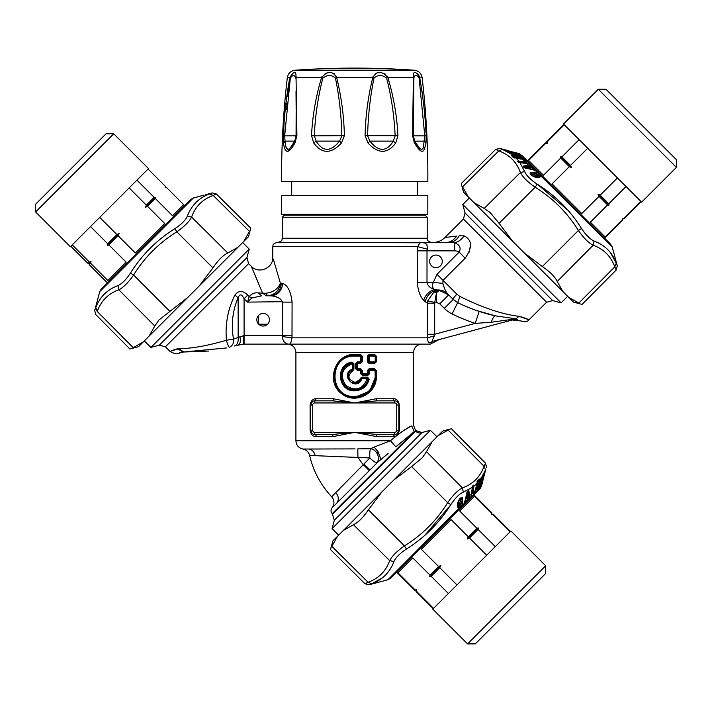 <?xml version="1.0" encoding="UTF-8"?>
<svg xmlns="http://www.w3.org/2000/svg" width="712" height="712" viewBox="0 0 712 712"><rect width="100%" height="100%" fill="white"/><g stroke="black" fill="none" stroke-linecap="round" stroke-linejoin="round"><path stroke-width="1.07" d="M35.6 204.219L106.008 133.811L113.733 133.811L35.6 211.945L35.6 204.219M35.6 211.945L70.355 246.708L78.106 238.965L148.488 168.575L113.733 133.811M116.937 234.586L119.144 233.572L107.334 245.382L107.734 243.789L116.937 234.586L99.707 217.356M107.734 243.789L90.504 226.558M119.144 233.572L118.13 235.77L108.927 244.972L126.157 262.203L107.85 280.519L90.62 263.289L89.222 264.677L107.343 282.798L101.407 288.743L99.769 291.564L94.696 310.512L95.773 314.553L129.904 348.987L138.537 346.673L143.272 341.938L133.171 347.652C128.836 349.423 128.836 349.423 133.171 347.652L97.224 311.438L95.764 307.771C99.653 297.109 107.049 289.713 117.961 285.583L118.842 289.811L154.789 326.025L158.945 320L187.701 297.509L199.289 285.921L212.924 267.899C218.13 260.129 223.096 255.163 227.813 253L237.933 247.278L248.461 236.758L250.766 228.125L216.341 193.984L212.292 192.916L205.216 194.812M107.334 245.382L108.927 244.972M129.13 187.941L146.361 205.172L145.346 207.37L147.544 206.355L164.775 223.586L135.36 253L118.13 235.77M146.361 205.172L154.166 197.358L136.935 180.127M145.346 207.37L155.367 197.349L154.166 197.358M155.367 197.349L155.358 198.541L147.544 206.355M166.457 187.443L165.264 187.452L166.457 187.443L183.687 204.673L172.589 215.772L155.358 198.541M165.273 186.25L165.264 187.452L165.273 186.25L148.043 169.02M70.808 246.254L88.039 263.485L89.24 263.476L89.222 264.677M88.039 263.485L89.427 262.096L72.197 244.866M88.386 263.493L89.222 263.493L91.02 261.696L89.427 262.096M91.02 261.696L90.62 263.289M95.764 307.771L94.696 310.512M193.673 197.9L204.041 195.124L192.374 198.337L193.352 197.989L99.787 291.555M117.961 285.583C121.975 283.794 126.14 279.629 130.465 273.07L133.598 275.055C128.267 282.62 123.354 287.532 118.842 289.811C108.26 293.62 101.059 300.829 97.224 311.438M174.858 228.685C181.409 224.36 185.574 220.186 187.363 216.172L191.599 217.062C189.321 221.565 184.399 226.487 176.843 231.818L174.858 228.685C156.667 240.095 141.875 254.887 130.465 273.07M143.272 341.938L149.066 336.144L154.789 326.025M149.066 336.144L187.701 297.509M199.289 285.921L237.933 247.278M216.234 194.038L213.217 195.444L209.559 193.975C198.888 197.865 191.492 205.27 187.363 216.172M212.203 192.952L209.559 193.975M227.813 253L191.599 217.062C195.4 206.48 202.609 199.271 213.217 195.444L249.431 231.382C251.203 227.057 251.203 227.057 249.431 231.382L243.727 241.484M213.217 195.444L214.579 194.812M541.378 577.806L475.278 643.897L467.553 643.897L545.686 565.773L545.686 573.489L541.378 577.806M545.686 565.773L510.931 531.01L506.143 535.789L432.798 609.143L467.553 643.897M492.927 514.545L492.063 514.224L491.529 514.758L492.927 514.545L510.157 531.775M491.529 514.758L491.743 513.361L492.063 514.224M495.312 546.629L478.072 529.399L478.295 527.993L476.889 528.215L459.658 510.985L474.512 496.131L491.743 513.361M478.295 527.993L467.268 539.02L469.484 537.996L486.714 555.226M478.072 529.399L469.484 537.996M438.592 566.512L429.995 575.1L429.781 576.506L440.799 565.488L438.592 566.512L421.362 549.281L451.07 519.573L468.3 536.803L467.268 539.02M440.799 565.488L439.776 567.704L457.006 584.935M429.781 576.506L431.187 576.293L448.418 593.523M439.776 567.704L431.187 576.293M433.563 608.377L416.333 591.147L416.547 589.741L415.14 589.954L397.91 572.724L412.764 557.87L429.995 575.1M416.333 591.147L416.013 591.467L433.243 608.698M416.547 589.741L416.013 591.467M416.013 590.275L415.14 589.954M476.889 528.215L468.3 536.803M466.841 496.576L466.235 497.501L465.959 496.753L466.752 496.994A0.837 0.837 0 0 0 467.383 496.059L466.841 496.576L466.672 495.427C466.814 493.799 466.992 493.621 467.206 494.893C466.992 493.621 466.814 493.799 466.672 495.427L466.387 496.673L467.375 496.042L467.312 494.439L466.493 494.6M467.312 494.439L467.303 495.748M466.235 497.501L466.947 496.789M467.41 495.303L467.348 495.837M466.396 501.471L465.71 499.219L464.678 501.284L464.714 503.197L465.835 502.12L465.096 500.892L465.47 500.509L466.396 501.471L465.853 502.423L466.235 500.856L465.212 499.922L465.675 498.916L467.321 497.261L467.775 499.317A0.632 0.498 173.7 0 1 467.784 499.352L467.784 499.352A0.632 0.498 173.7 0 1 467.704 499.655L467.775 499.317A0.632 0.632 0 0 0 467.784 499.326L467.366 497.563L465.675 498.916M469.591 497.136L469.582 498.08L469.048 497.412L468.38 491.031L468.905 490.764L469.591 497.136L469.048 497.412L468.113 491.04L467.41 491.396L468.131 497.822L468.799 497.154A0.837 0.667 -6.1 0 0 468.087 497.519L467.748 498.24A0.837 0.579 43.2 0 1 467.695 497.937L467.321 497.261M469.288 498.213L469.083 498.827L468.131 497.822L468.042 500.233L467.704 499.655L466.529 500.572L467.668 499.423M468.905 490.764L468.122 490.862L466.938 492.713L464.536 503.081M465.853 502.423L464.731 503.491L464.642 501.827M464.714 503.197L467.028 491.947L468.656 490.461M468.024 499.931L469.101 499.121L468.042 500.233M467.828 499.762L467.544 497.875M467.731 499.931L466.146 501.257M464.731 503.491L464.536 502.966M475.038 490.942L476.711 489.278L477.245 491.013L475.18 493.069L475.144 492.517L477.102 483.404L473.889 486.243L473.257 485.264L472.368 487.364L463.325 492.134C459.311 493.923 455.146 498.089 450.821 504.648C439.411 522.831 424.619 537.622 406.427 549.032L406.917 548.721M393.923 561.546C395.712 557.523 399.877 553.357 406.427 549.032L404.443 545.899L368.362 509.819C363.156 517.588 358.189 522.555 353.472 524.717L343.353 530.44L337.559 536.234L331.854 546.335C330.083 550.661 330.083 550.661 331.854 546.335L368.068 582.274L371.726 583.733C382.397 579.844 389.793 572.448 393.923 561.546L389.687 560.656C391.965 556.152 396.887 551.23 404.443 545.899C422.243 534.872 436.661 520.463 447.688 502.663L450.821 504.648M369.083 584.766L371.726 583.733M464.438 503.224L458.768 508.893L457.549 506.953L457.611 504.363L457.665 506.57L458.831 508.573L461.759 505.645L462.488 502.85L461.785 502.387L462.07 501.889L462.862 502.734L461.759 505.645M462.862 502.734L462.684 501.542L459.899 505.066L459.747 502.619L460.726 501.488C461.59 502.583 462.266 501.559 462.756 498.409L462.364 497.733C460.887 497.154 459.418 498.631 457.941 502.156L457.7 503.01M472.368 487.373L470.837 496.932M484.418 465.506L485.513 463.165L451.381 428.731L442.748 431.045L393.585 480.208L411.607 466.582L447.688 502.663C453.019 495.098 457.932 490.176 462.444 487.907L463.325 492.134M411.607 466.582L422.341 457.718L426.497 451.684L462.444 487.907C473.026 484.098 480.226 476.889 484.062 466.28L485.522 469.947L481.766 477.138M477.102 483.404L477.476 480.733L479.283 479.051L479.043 482.763L478.437 481.241L477.271 482.433L478.589 480.182L476.924 481.846M478.366 487.64L478.793 489.491L481.054 478.606L479.808 480.315L479.639 479.078L478.998 479.692M481.054 478.606L482.238 476.631M472.154 492.802L472.359 492.793A0.632 0.587 -103.8 0 0 472.866 492.366L473.889 486.243L472.991 486.145L471.923 492.544L472.483 492.499L473.507 486.367M473.925 485.922L472.474 486.314M471.923 492.544L471.406 492.713L471.994 493.122L474.281 491.013L473.587 491.832L473.649 494.279L472.973 493.007L470.792 495.187M472.483 492.499L473.017 492.268L472.581 492.633M473.062 492.01L470.774 494.858M470.846 496.211L470.952 496.985L473.649 494.609L473.872 493.567M469.101 499.121L470.952 496.985M472.973 493.007L473.48 492.508L472.973 493.007M473.756 491.44L474.486 491.654L474.245 493.078L474.094 491.787L473.551 491.832M474.486 491.654L474.281 491.013M474.245 493.078L475.144 492.517M470.943 497.305L473.649 494.609M473.587 485.175L472.919 485.842M472.964 485.575L472.608 486.145L472.964 485.575M480.653 484.605L481.223 481.534L480.573 482.282L480.653 484.338L480.164 482.692L479.568 483.297L480.075 484.943L480.653 484.605L479.772 485.255L479.488 484.329M480.288 481.606L479.577 482.941M480.52 480.146L480.547 481.41L481.089 480.698L480.6 479.105L481.365 478.313L480.609 478.758M480.956 481.027L479.924 481.988M481.054 480.974L481.454 480.324M481.365 478.313L481.775 477.903L482.033 478.74L481.855 479.95L481.365 478.313M481.962 477.156L481.374 477.957L481.962 477.156M480.484 487.142L481.303 482.513M481.686 481.17L481.802 483.226A0.632 0.623 46.2 0 1 481.793 483.501L481.668 482.647M482.202 479.114L482.789 478.375M482.371 479.585L482.433 478.242M482.567 479.416L482.905 478.882M482.611 479.416L483.092 478.687M475.714 488.405L476.675 488.272L476.346 487.471L476.488 488.619L475.785 489.206L476.755 488.281M477.378 487.738L477.841 487.07L477.013 487.925L476.408 486.456L475.883 487.587M458.163 504.986L458.759 504.746L458.706 502.538C458.928 500.047 459.578 499.21 460.646 500.047L462.213 498.694C462.159 501.408 461.705 502.209 460.833 501.114L459.302 502.806L458.11 502.779L458.163 504.986L459.649 505.467M460.726 501.488L460.646 500.047L461.928 498.605L461.296 497.893C460.833 497.394 459.747 498.792 458.047 502.085L457.674 506.722M457.647 503.224L457.709 505.431C458.724 507.46 459.916 506.499 461.296 502.53L461.785 502.387C460.005 506.757 458.599 507.932 457.549 505.929L457.709 505.431M460.317 498.418L461.207 498.987M458.11 502.779C458.742 499.877 459.632 498.809 460.789 499.557M477.325 488.094L476.702 488.93L477.325 488.094M475.18 492.482L477.262 490.666L477.173 488.815L476.711 489.278A0.837 0.748 42.1 0 1 476.702 488.93L475.714 489.963M478.793 489.491L479.292 488.37L478.402 489.037M462.684 501.542L459.471 505.476L459.747 502.619M459.81 504.826L458.759 504.746L459.293 505.413L459.899 505.066M462.756 498.409L461.759 498.08L462.364 497.733M477.423 487.693L477.841 487.07M476.577 484.391L477.352 484.605A0.632 0.632 0 0 0 477.743 484.427L477.743 484.427A0.632 0.561 45.4 0 0 477.877 483.911L477.271 482.433L477.031 484.276L479.043 482.763L477.921 484.374L478.081 487.186L477.556 487.631L478.081 487.186M477.013 487.925L476.488 488.619A0.632 0.632 0 0 0 476.88 488.441L477.725 487.569A0.632 0.605 -120.6 0 0 477.725 487.587L477.725 487.587A0.632 0.605 -120.6 0 0 477.992 487.222L478.419 484.338L477.458 484.489L476.408 486.109M476.408 486.456L477.307 485.548L477.966 487.026L477.485 487.658M477.307 485.548L477.77 485.086L477.298 485.201A0.837 0.748 43.2 0 0 477.307 485.548M477.352 484.552L476.639 485.183L477.538 484.249L476.746 483.573M477.245 491.013L478.117 487.177M478.437 485.78L478.767 484.249L478.17 483.902L478.704 483.457M478.117 483.911L478.642 483.208A0.632 0.561 43 0 1 478.642 483.466A0.632 0.605 -110.9 0 1 478.286 483.866M478.437 481.241L478.9 480.778L478.428 480.903A0.837 0.748 42.4 0 0 478.437 481.241M480.502 487.782L481.205 486.759M479.051 488.379L478.776 487.231M479.06 488.147L480.075 484.943A0.632 0.605 45.6 0 1 480.075 485.21L479.06 488.147M480.404 481.454A0.837 0.828 -45.5 0 0 480.351 481.588L481.081 480.992L481.526 481.49L481.623 480.547L481.081 480.992L481.597 480.253A0.632 0.605 42 0 1 481.588 480.52L481.588 480.52A0.632 0.623 -82.6 0 1 481.232 480.929M481.855 480.217L482.727 477.111L482.825 476.168L482.282 476.613M480.733 486.688L480.529 485.477M482.042 480.814L482.068 483.181L481.009 486.456M482.068 483.181L482.238 480.057M482.505 481.721L482.62 479.461L483.27 478.793L482.887 476.791M482.807 479.363A0.632 0.623 -13.3 0 0 483.154 478.962L483.154 478.962A0.632 0.623 39 0 0 483.163 478.687L483.448 475.669M483.243 476.435L483.706 477.325L483.27 478.793M483.706 477.325L484.356 474.637L483.813 475.055M337.559 536.234L332.824 540.96L330.51 549.593L364.945 583.733L368.994 584.801L387.933 579.728L458.831 508.573M480.271 487.987L483.208 475.696L484.338 474.601M365.051 583.68L368.068 582.274C378.677 578.447 385.886 571.238 389.687 560.656L353.472 524.717M477.414 484.569L476.791 485.121L477.414 484.569A0.632 0.561 45.4 0 0 477.743 484.427L478.313 483.849M477.974 484.009L478.437 483.341M479.051 483.021L479.505 480.039L478.589 480.182A0.837 0.748 -137.6 0 1 478.589 480.164M479.87 479.879L479.185 479.674L479.639 479.078M477.832 489.491L478.161 487.978M478.767 484.249L478.713 483.457M479.568 481.463L479.461 480.413M478.357 489.571L480.894 478.678L482.62 476.435M371.984 583.635L382.015 578.091M399.922 553.963L396.78 557.14M424.913 535.202L450.465 505.2M458.608 495.267L455.449 498.462M481.508 486.154L484.16 475.411M481.597 485.824L484.142 474.735M485.522 469.947L484.472 474.548M481.134 483.083L481.526 481.49M482.336 478.695L482.727 477.111M480.306 487.64L479.363 488.103M482.932 480.093L483.154 479.016L482.62 479.452M484.133 475.705L484.356 474.637M481.454 486.207L481.178 486.794M477.476 480.733L477.254 481.392M481.588 477.191L481.089 477.734M393.585 480.208L381.997 491.796L368.362 509.819M381.997 491.796L343.353 530.44M432.22 441.565L426.497 451.684M438.013 435.78L448.115 430.066C452.44 428.295 452.44 428.295 448.115 430.066L484.062 466.28M610.3 93.566L676.4 159.666L676.4 167.382L598.267 89.258L605.992 89.258L610.3 93.566M598.267 89.258L563.512 124.013L641.646 202.146L676.4 167.382M547.047 142.008L546.727 142.881L547.261 143.415L547.047 142.008L564.278 124.778M547.261 143.415L545.855 143.201L546.727 142.881M579.132 139.632L561.902 156.863L560.495 156.649L560.709 158.046L543.478 175.285L528.624 160.431L545.855 143.201M560.495 156.649L571.522 167.667L570.49 165.451L587.72 148.221M561.902 156.863L570.49 165.451M599.014 196.352L607.603 204.94L609.009 205.163L597.982 194.136L599.014 196.352L581.784 213.582L552.076 183.874L569.306 166.644L571.522 167.667M597.982 194.136L600.198 195.159L617.429 177.929M609.009 205.163L608.796 203.757L626.026 186.526M600.198 195.159L608.796 203.757M640.88 201.38L623.65 218.611L622.244 218.388L622.457 219.794L605.227 237.025L590.373 222.171L607.603 204.94M623.65 218.611L623.961 218.931L641.201 201.701M622.244 218.388L623.961 218.931M622.778 218.931L622.457 219.794M560.709 158.046L569.306 166.644M528.535 167.56L529.069 168.094L527.93 168.263C526.293 168.13 526.115 167.952 527.396 167.729C526.115 167.952 526.293 168.13 527.93 168.263L529.176 168.557L528.535 167.56L526.942 167.623L527.102 168.441M529.497 168.192L529.995 168.708L529.247 168.984L529.069 168.094M526.942 167.623L528.251 167.631M529.995 168.708L529.283 167.996M527.797 167.534L528.34 167.587M533.083 169.883L535.691 170.23L534.614 169.109L533.395 169.848L533.012 169.465L533.973 168.548L534.926 169.091L533.359 168.7L532.425 169.732L531.41 169.269L529.764 167.623L531.819 167.16A0.632 0.498 83.7 0 1 531.855 167.151L531.855 167.151A0.632 0.498 83.7 0 1 532.158 167.24L530.066 167.578L531.41 169.269M529.63 165.344L530.582 165.353L529.915 165.887L523.534 166.564L523.258 166.03L529.63 165.344L529.915 165.887L523.534 166.822L523.89 167.525L530.324 166.804L529.657 166.136A0.837 0.667 -96.1 0 0 530.022 166.857L530.743 167.195A0.837 0.579 -46.8 0 1 530.44 167.24L529.764 167.623M533.083 169.874L531.722 169.225L533.066 168.415L531.926 167.267M533.973 168.548L533.359 168.7L531.819 167.16A0.632 0.632 0 0 1 531.855 167.151L532.318 167.106M533.76 168.797L532.736 166.902L530.324 166.804L531.321 165.86L530.716 165.647M534.926 169.091L535.994 170.204L534.32 170.302M535.691 170.23L525.047 168.077L523.356 166.822M532.425 166.919L531.624 165.843L532.736 166.902M535.994 170.204L535.468 170.399M523.445 159.897L521.771 158.233L523.507 157.699L525.572 159.764L525.02 159.791L515.897 157.841L518.745 161.046L517.758 161.677L519.867 162.576L524.637 171.61C526.417 175.624 530.591 179.798 537.142 184.123C555.324 195.524 570.125 210.325 581.535 228.507L581.223 228.027M594.004 241.003L594.022 241.012C590.026 239.232 585.86 235.058 581.535 228.507L578.402 230.492L542.322 266.573C550.091 271.788 555.048 276.745 557.211 281.471L562.934 291.591L568.728 297.376L578.829 303.089C583.164 304.861 583.164 304.861 578.829 303.089L614.776 266.875L616.236 263.209C612.347 252.546 604.951 245.15 594.039 241.021L593.158 245.248C588.646 242.97 583.724 238.057 578.402 230.492C567.375 212.692 552.957 198.283 535.157 187.256L537.142 184.123M617.268 265.852L616.236 263.209M535.727 170.497L541.387 176.167L539.447 177.386L536.866 177.324L539.064 177.27L541.076 176.113L538.139 173.176L535.344 172.455L534.89 173.15L534.383 172.865L535.237 172.082L538.139 173.176M535.237 172.082L534.036 172.26L537.569 175.036L535.112 175.188L533.991 174.209C535.086 173.345 534.062 172.669 530.912 172.188L530.235 172.571C529.648 174.048 531.125 175.526 534.659 176.994L535.504 177.235M519.867 162.576L529.434 164.107M497.999 150.517L495.659 149.422L461.234 183.562L463.539 192.195L512.711 241.359L499.076 223.337L535.157 187.256C527.601 181.925 522.679 177.003 520.401 172.5L524.637 171.61M499.076 223.337L490.221 212.594L484.187 208.438L520.401 172.5C516.601 161.918 509.392 154.709 498.783 150.882L502.441 149.413L509.641 153.178M515.897 157.841L513.236 157.468L511.554 155.652L515.266 155.892L513.744 156.506L514.936 157.663L512.684 156.355L514.349 158.02M520.134 156.569L521.994 156.15L511.109 153.881L512.818 155.127L511.581 155.305L512.195 155.946M511.109 153.881L509.124 152.697M525.305 162.79L525.287 162.576A0.632 0.587 166.2 0 0 524.869 162.069L518.745 161.046L518.648 161.953L525.047 163.021L524.993 162.461L518.87 161.437M518.425 161.01L518.817 162.461M525.047 163.021L525.207 163.529L525.625 162.95L523.516 160.654L524.335 161.348L526.782 161.286L525.509 161.962L527.69 164.143M524.993 162.461L524.771 161.927L525.136 162.363M524.513 161.873L527.361 164.16M528.713 164.089L529.479 163.991L527.102 161.295L526.07 161.072M531.624 165.843L529.479 163.991M525.509 161.962L525.002 161.464L525.509 161.962M523.943 161.179L524.148 160.449L525.572 160.69L524.281 160.85L524.335 161.384M524.148 160.449L523.516 160.654M525.572 160.69L525.02 159.791M529.808 163.991L527.102 161.295M517.677 161.357L518.336 162.025M518.078 161.98L518.639 162.327L518.078 161.98M517.099 154.29L514.037 153.712L514.776 154.362L516.832 154.281L515.185 154.78L515.791 155.367L517.446 154.86L517.099 154.29L517.758 155.172L516.832 155.447M514.108 154.646L515.435 155.358M512.649 154.424L513.904 154.388L513.201 153.854L511.608 154.335L510.807 153.57L511.252 154.335M513.521 153.988L514.5 155.1M513.948 154.531A0.837 0.828 -135.5 0 0 514.091 154.584L512.818 153.481M510.807 153.57L510.397 153.16L511.234 152.911L512.453 153.08L510.807 153.57M509.659 152.973L510.459 153.57L509.659 152.973M519.635 154.46L515.016 153.632M513.663 153.258L515.728 153.142A0.632 0.623 -43.8 0 1 515.995 153.151L515.15 153.276M511.608 152.742L510.878 152.154M512.088 152.573L510.735 152.51M511.91 152.377L511.376 152.03M513.316 152.902L514.215 152.439L511.189 151.852M520.908 159.23L520.766 158.269L519.974 158.589L521.122 158.447L521.7 159.159L520.784 158.189M520.232 157.557L519.573 157.094L520.428 157.922L518.95 158.527L520.089 159.052M537.489 176.772L537.24 176.184L535.032 176.238C532.54 176.006 531.713 175.366 532.549 174.298L531.197 172.731C533.902 172.776 534.712 173.239 533.617 174.102L535.299 175.642L535.282 176.834L537.489 176.772L537.969 175.285M533.991 174.209L532.549 174.298L531.107 173.016L530.387 173.639C529.897 174.102 531.294 175.188 534.578 176.896L539.224 177.261M535.718 177.288L537.925 177.235C539.963 176.211 539.002 175.019 535.032 173.648L534.89 173.15C539.251 174.93 540.435 176.345 538.432 177.386L537.925 177.235M530.912 174.627L531.481 173.737M535.282 176.834C532.38 176.193 531.303 175.303 532.06 174.155M520.597 157.61L521.433 158.233L520.597 157.61M524.975 159.764L523.169 157.672L522.083 157.459L521.309 157.77L521.771 158.233A0.837 0.748 -47.9 0 1 521.433 158.233L522.466 159.23M521.994 156.15L520.864 155.643L521.54 156.542M534.036 172.26L534.338 172.963M537.32 175.134L537.24 176.184L537.907 175.642L535.112 175.188M530.912 172.188L530.582 173.176L530.235 172.571M520.196 157.521L519.573 157.094M516.885 158.367L517.099 157.583A0.632 0.632 0 0 0 516.93 157.201L516.93 157.201A0.632 0.561 -44.6 0 0 516.405 157.058L514.936 157.663L516.779 157.904L515.524 155.892L516.868 157.014L519.689 156.854L520.125 157.379M520.428 157.922L521.122 158.447M518.95 158.527L518.042 157.637L519.529 156.969L520.161 157.459M521.282 158.82L521.122 158.438A0.632 0.632 0 0 0 520.944 158.064L520.08 157.21A0.632 0.632 0 0 1 520.098 157.245A0.632 0.605 149.4 0 0 519.724 156.943L516.841 156.524L516.992 157.486L517.704 157.637A0.837 0.748 -46.8 0 0 518.042 157.637L518.612 158.527M517.046 157.592L517.686 158.295L516.752 157.405L516.067 158.189M523.507 157.699L520.472 156.782L519.68 156.827L520.125 157.361M516.841 156.524L515.951 156.231L516.841 156.524M516.405 156.818L515.711 156.302A0.632 0.561 -47 0 1 515.969 156.293A0.632 0.605 159.1 0 1 516.369 156.649M513.744 156.506L513.281 156.044L513.397 156.506A0.837 0.748 -47.6 0 0 513.744 156.506M518.274 153.552L507.175 150.775M545.534 142.881L527.414 161.001L519.644 153.792M520.873 155.892L519.724 156.159M520.641 155.883L517.446 154.86A0.632 0.605 -44.4 0 1 517.713 154.869L520.641 155.883M515.586 153.801L512.756 153.347A0.632 0.605 -48 0 1 513.023 153.347L513.023 153.347A0.632 0.623 -172.6 0 1 513.432 153.703M512.72 153.089L509.605 152.217L508.662 152.11L509.116 152.653M520.285 154.433L518.95 153.925L517.971 154.415M512.587 152.012L518.95 153.925M511.51 151.781L512.551 152.697M509.285 152.048L511.189 151.781A0.632 0.623 -51 0 1 511.456 151.79L508.172 151.496M508.929 151.692L511.296 151.665M509.828 151.238L507.131 150.579L507.558 151.131M568.728 297.376L573.463 302.111L582.096 304.425L616.227 269.99L617.304 265.95L612.231 247.002L541.076 176.113M520.481 154.673L508.19 151.736L507.095 150.597M519.653 153.81L507.051 150.472M616.183 269.884L614.776 266.875C610.941 256.267 603.74 249.058 593.158 245.248L557.211 281.471M517.072 157.521L517.615 158.144L517.072 157.521A0.632 0.561 -44.6 0 0 516.93 157.201L516.342 156.631M516.503 156.969L515.844 156.498M515.524 155.892L512.533 155.43L512.684 156.355A0.837 0.748 132.4 0 1 512.658 156.346M512.382 155.065L512.177 155.75L511.581 155.305M521.985 157.103L520.472 156.782M518.283 156.498L516.752 156.168M513.966 155.376L512.907 155.483M616.138 262.95L610.593 252.92M586.457 235.022L589.634 238.155M567.704 210.022L537.693 184.47M527.77 176.336L530.965 179.486M518.576 153.578L507.914 150.775M518.327 153.338L507.211 150.775M502.441 149.413L499.708 148.354L506.704 150.232M513.993 153.409L513.041 153.311L513.486 153.863M511.189 152.608L509.605 152.217M519.698 154.477L520.606 155.581M514.215 152.439L515.684 152.866M508.208 150.81L507.131 150.579M513.236 157.468L513.895 157.69M509.694 153.356L510.237 153.845M512.711 241.359L524.299 252.947L542.322 266.573M524.299 252.947L562.934 291.591M474.067 202.715L484.187 208.438M468.274 196.921L462.569 186.82C460.798 182.495 460.798 182.495 462.569 186.82L498.783 150.882M446.148 242.454C450.393 242.338 453.873 240.211 456.579 236.081L444.938 237.532L463.414 219.056L465.052 212.968L462.8 204.522L561.118 302.867L567.669 296.317M459.258 235.743C456.686 240.086 453.322 242.32 449.165 242.454L454.71 242.739C458.368 241.911 461.501 239.624 464.091 235.886L459.258 235.743L464.091 235.886C472.243 239.917 472.617 247.349 465.194 258.171L459.151 252.128L436.981 274.298L443.024 280.341L442.882 283.394C444.181 288.102 445.73 291.555 447.519 293.753C445.73 291.564 444.181 288.111 442.882 283.394L433.323 282.37C432.033 285.334 432.362 287.71 434.311 289.499L439.268 290.416L448.658 294.893L453.206 299.44C452.992 298.702 454.22 296.948 456.882 294.198L459.961 296.486L456.882 294.198C454.22 296.948 452.992 298.702 453.206 299.44L447.519 293.753L453.206 299.44L448.658 294.893L439.749 303.802L444.297 308.349A29.406 29.406 0 0 0 452.102 313.939A178.543 178.543 0 0 0 475.233 323.382L434.685 334.24L434.391 335.886C432.344 339.944 431.784 341.751 432.7 341.297C441.218 339.019 441.218 339.019 432.7 341.297L513.717 319.59L432.7 341.297L429.977 342.792C436.705 341.813 436.705 341.813 429.977 342.792C428.562 343.095 427.716 341.44 427.449 337.826L434.391 335.886M521.745 316.911C532.282 320.863 531.401 320.676 519.11 316.359C502.343 314.366 482.629 307.744 459.961 296.486L457.665 302.636L453.206 299.44L444.297 308.349M469.288 252.03L470.552 244.634M355.715 389.936L348.248 388.307L342.552 382.388L341.279 374.281L344.893 366.903L352.093 362.933L352.298 363.752C341.796 368.362 339.624 375.544 345.783 385.308C355.448 391.707 362.586 389.553 367.17 378.837L368.166 379.007L367.348 378.001L368.166 379.007C366.28 385.886 361.785 389.544 354.683 389.971C338.814 390.79 336.375 365.131 352.093 362.933L352.476 362.942M348.248 388.307L355.938 389.927M352.111 362.924A0.837 0.837 0 0 1 352.2 362.915L353.099 363.752L352.298 363.752L352.298 369.19L353.099 369.19L352.538 369.982L352.298 369.19C338.707 374.637 356.409 392.597 361.812 378.837L367.17 378.837L367.348 378.001L361.91 378.001L361.118 378.562L361.812 378.837L361.91 378.001A0.837 0.837 0 0 0 361.126 378.544L361.91 378.001L367.348 378.001L367.517 377.155L369.19 379.167C367.152 386.474 362.319 390.354 354.674 390.808C337.595 391.68 334.978 364.446 351.888 362.105L353.926 363.752L352.262 362.915M351.737 382.308L354.781 383.038L361.118 378.562L360.406 378.277L362.007 377.155L361.91 378.001M292.97 215.149L284.355 215.149L282.255 217.249L427.2 217.249L425.1 215.149L292.97 215.149M258.794 284.008L251.283 266.315L248.586 263.618L165.398 346.797L159.31 345.169L150.882 347.429L249.209 249.093L242.667 242.543M367.348 378.001L368.166 379.007L367.17 382.059L364.233 386.171L354.683 389.971L354.674 390.808M353.099 363.752L352.796 370.774C347.136 375.589 347.759 379.398 354.674 382.202L354.656 383.038C347.438 383.332 345.587 371.984 352.538 369.982C345.587 371.984 347.438 383.341 354.656 383.038C357.762 382.931 359.916 381.436 361.118 378.562L361.118 378.562M454.71 250.855L454.71 242.739C459.801 244.946 461.278 248.079 459.151 252.128A8.402 8.402 0 0 0 454.71 250.855L427.004 250.855L427.36 249.173C427.609 244.296 425.634 242.053 421.424 242.454L421.442 242.454M338.618 535.166L332.077 528.624L430.404 430.288L436.954 436.839M353.099 369.19L353.926 369.19L352.796 370.774M352.093 362.933L351.888 362.105M368.166 379.007L369.19 379.167M354.674 382.202C357.433 382.104 359.337 380.795 360.406 378.277M476.586 310.53L495.507 315.861C483.101 313.227 470.49 308.821 457.665 302.627L459.151 303.348M494.155 315.558L495.507 315.861C494.217 315.79 492.784 317.926 491.227 322.26C492.784 317.926 494.217 315.79 495.507 315.861L515.986 318.807L519.11 316.359M479.167 311.402A165.94 165.94 0 0 1 457.665 302.636A165.94 165.94 0 0 0 479.167 311.402L475.233 323.382L491.227 322.26L515.986 318.807L517.526 319.261L513.646 319.608M451.257 242.489L449.833 242.463M448.658 294.893L447.519 293.753C444.813 291.119 441.422 289.855 437.364 289.962L439.268 290.416L436.42 292.792L436.42 302.404L439.749 303.802M436.42 292.801L434.765 302.404L427.636 300.945L433.884 292.071L436.42 292.792M431.508 256.907A6.301 6.301 0 0 0 431.508 265.816A6.301 6.301 0 0 0 440.425 265.816A6.301 6.301 0 0 0 440.425 256.907A6.301 6.301 0 0 0 431.508 256.907M427.36 249.173L417.677 246.655L272.803 246.655L272.803 257.406C273.381 268.193 258.5 274.36 251.283 266.315L262.568 293.13L266.199 295.809L270.044 295.809L267.676 295.809L265.585 293.273L258.251 292.917L261.66 295.809L251.923 297.999L247.456 302.111L244.083 298.737L247.714 295.115C242.854 290.318 238.591 290.318 234.924 295.097L238.146 297.812C239.677 293.638 241.662 293.949 244.083 298.737L244.083 335.726L243.184 344.127L243.638 335.726L239.944 336.829C240.798 341.217 240.238 343.896 238.262 344.857L239.241 344.207M332.7 514.1L415.63 431.169A6.301 6.266 45 0 0 421.7 432.816L334.337 520.187L332.237 513.628C330.688 511.857 330.608 509.961 331.988 507.959L377.511 462.408L370.044 469.876L363.966 464.055L367.81 460.077M369.848 457.941L331.676 496.789C320.649 484.97 313.298 471.184 309.622 455.44L369.848 457.941A8.402 1.593 87.8 0 1 370.56 448.711L357.807 448.88L370.56 448.711A8.402 6.524 60.8 0 1 376.577 452.69A8.402 6.524 60.8 0 1 376.942 462.773C375.402 462.667 373.043 461.064 369.848 457.941M354.674 396.486L354.665 397.323C367.472 396.166 374.512 389.17 375.794 376.319L375.794 370.436L368.433 370.436L369.279 369.599L374.948 369.599L375.794 370.436L374.948 369.599L375.233 376.319C373.978 388.654 367.125 395.374 354.674 396.486C328.454 397.679 328.454 354.95 354.674 356.151L361.5 356.151L361.5 361.821L360.664 362.666L361.5 361.821L361.5 356.151A0.837 0.837 0 0 0 360.664 355.315L361.5 356.151L360.664 355.315L360.744 361.821L357.335 361.821L355.635 363.503L355.635 368.754L357.335 370.436L357.264 363.503L356.463 363.503L356.463 368.754L357.299 369.599L360.664 369.599L361.5 370.436L360.583 368.754L362.239 370.436L360.744 370.436L360.744 373.8L362.452 375.473L362.239 370.436M360.744 373.8L362.346 374.637L367.597 374.637L368.433 373.8L361.5 373.8A0.837 0.837 -90 0 0 362.346 374.637L367.597 374.637L367.419 370.436L369.074 368.754L369.475 373.8L367.597 374.637L367.775 375.473L369.475 373.8M357.335 361.821L356.463 363.503A0.837 0.837 -90 0 1 357.299 362.666L357.264 363.503L360.583 363.503L362.239 361.821L360.744 361.821L360.664 362.666L357.299 362.666A0.837 0.837 0 0 0 356.463 363.476M239.944 336.829L233.456 339.117L226.407 340.229L226.274 334.88M265.585 293.273C272.918 292.525 277.858 289.17 280.377 283.207C279.157 290.701 274.93 294.901 267.676 295.809L270.044 295.809C276.906 295.062 280.67 290.861 281.338 283.207L282.833 283.501C287.782 285.423 290.861 291.626 292.08 302.111L292 337.826L290.496 344.127L289.286 344.065M422.234 242.489L424.663 243.05M426.15 243.931L427.004 244.848M272.803 246.655C273.604 245.409 271.254 244.456 277.004 242.454L420.472 242.765M449.165 242.454L421.424 242.454C420.561 242.205 419.315 243.602 417.677 246.655L417.374 250.855L427.004 250.855L427.004 282.37L433.323 282.37L436.981 274.298M439.268 290.416L433.884 292.071M425.046 301.559L427.253 303.178L434.685 303.178L434.685 334.24L427.253 334.24L427.449 337.826L292 337.826L282.353 336.562C282.976 342.036 285.681 344.555 290.496 344.127L430.351 344.127L243.184 344.127L235.387 345.712M427.253 303.178L427.253 334.24L427.636 300.945M421.993 297.99L423.702 300.206C425.491 294.875 429.033 291.315 434.311 289.499C430.084 288.004 427.654 285.628 427.004 282.37L417.374 282.37L417.374 250.855M258.171 292.908L258.251 292.917C254.638 292.463 251.621 293.691 249.2 296.601L251.923 297.999M252.208 293.949L249.2 296.601L247.456 302.111L282.406 301.71M258.678 315.3L258.67 324.209L267.587 324.218A6.301 6.301 0 0 0 267.587 315.3A6.301 6.301 0 0 0 258.678 315.3A6.301 6.301 0 0 0 258.678 324.218A6.301 6.301 0 0 0 267.587 324.218M243.184 344.127L234.47 345.97C237.301 344.866 238.529 342.169 238.146 337.88L238.146 297.812C232.646 310.147 231.088 323.916 233.456 339.117C234.115 342.757 232.806 345.471 229.531 347.269A8.402 1.353 -103.9 0 1 226.407 340.229C225.099 323.96 227.938 308.919 234.924 295.097L234.951 295.044M228.036 345.169A8.402 1.353 76.1 0 0 229.531 347.269L229.567 347.26M226.905 347.901L183.767 352.004C178.409 353.054 178.196 353.054 183.144 352.004L181.507 352.235M180.617 352.502L179.744 352.867C177.84 354.469 174.573 353.962 169.945 351.345L178.961 348.72L183.767 352.004L208.571 351.043M177.448 348.844L173.995 349.592M172.037 350.322L171.539 350.535M226.407 340.229L226.407 340.229C207.824 345.703 192.009 348.533 178.961 348.72M340.683 376.755L341.44 376.265M316.19 436.554A2.1 1.38 -90 0 0 314.811 434.453L314.811 432.353L354.727 432.353L333.26 436.554L316.19 436.554C312.924 436.652 310.895 434.551 310.103 430.253C310.895 434.551 312.924 436.652 316.19 436.554A2.1 1.38 90 0 0 314.811 434.453L332.495 434.453L333.26 436.554L354.727 432.353L376.194 436.554L393.264 436.554L394.635 434.453L393.264 436.554C396.531 436.652 398.56 434.551 399.343 430.253L399.343 405.048C398.56 400.749 396.531 398.649 393.264 398.747A2.1 1.38 -90 0 0 394.635 400.847L376.959 400.847L376.194 398.747L354.727 402.947L333.26 398.747L316.19 398.747L314.811 400.847L316.19 398.747C312.924 398.649 310.895 400.749 310.103 405.048L310.103 430.253L310.61 430.253A4.201 4.201 0 0 0 314.811 434.453L332.495 434.453L354.727 432.353L376.959 434.453L394.635 434.453A4.201 4.201 0 0 0 398.836 430.253L398.836 405.048A4.201 4.201 0 0 0 394.635 400.847L376.959 400.847L354.727 402.947L332.495 400.847L314.811 400.847A4.201 4.201 0 0 0 310.61 405.048L310.61 430.253L312.043 433.412M421.7 432.816L421.7 432.816A6.301 6.266 -135 0 1 415.63 431.178L414.17 431.695L411.785 425.927C414.126 424.824 414.126 424.824 411.785 425.927C407.629 427.423 400.509 432.371 390.434 440.755L374.129 447.074L378.09 451.817L380.947 459.445L377.511 462.408M378.09 451.817L376.577 452.69M369.225 355.315L368.433 356.151L369.279 355.315L374.948 355.315L374.663 354.469L376.328 356.151L375.233 356.151L375.233 361.821L375.794 361.821L375.794 356.151L374.948 355.315L375.794 356.151L375.794 361.821L376.328 361.821L374.663 363.503L375.794 361.821L374.948 362.666L369.225 362.666M355.635 368.754L356.463 368.754A0.837 0.837 -90 0 0 357.299 369.599A0.837 0.837 0 0 1 356.463 368.78L360.583 368.754M354.674 356.151L354.665 355.315C327.734 354.06 327.734 398.569 354.665 397.323L369.67 391.146L375.794 376.319L375.233 376.319M354.665 397.323C327.725 398.542 327.725 354.087 354.665 355.315L354.781 354.469C334.613 353.348 325.375 382.833 341.965 393.878C355.226 404.799 377.227 393.496 376.328 376.319L375.794 376.319L375.794 370.436L376.328 370.436L374.663 368.754L369.074 368.754M360.664 355.315L354.781 355.315L360.664 355.315L360.583 354.469L362.239 356.151L361.5 356.151M270.044 295.809L271.77 295.907C277.475 296.548 281.026 298.613 282.442 302.111L292.08 302.111M283.554 283.83L282.833 283.501C281.765 290.585 278.08 294.715 271.77 295.907M278.517 297.847L276.167 296.886M281.249 284.747L281.338 283.207L280.377 283.207L273.301 259.052M437.364 289.962C431.063 291.11 427.022 295.026 425.224 301.719L423.702 300.206C420.036 296.45 417.926 290.505 417.374 282.37M359.658 468.469L363.966 464.055M337.435 490.986L339.615 488.788M331.676 496.789C334.596 500.438 334.693 504.158 331.988 507.959L335.788 504.149M335.779 492.659C338.77 496.273 339.09 499.779 336.758 503.179L339.668 500.269M346.148 493.79L349.396 490.532M378.392 461.599L379.425 460.717M359.409 388.245L363.138 388.245L359.409 388.245M312.426 401.586L310.61 405.048L312.71 405.048L312.71 430.253A2.1 2.1 0 0 0 314.811 432.353M393.264 398.747A2.1 1.38 90 0 0 394.635 400.847L394.635 402.947L354.727 402.947L376.194 398.747L393.264 398.747C396.531 398.649 398.56 400.749 399.343 405.048L397.403 401.888M397.011 433.724L398.836 430.253L396.735 430.253L396.735 405.048A2.1 2.1 0 0 0 394.635 402.947M332.237 513.628L414.17 431.695L395.845 446.825L390.434 440.755L295.907 440.755C296.228 445.196 298.55 447.955 302.867 449.032L355.065 448.898M374.129 447.083L370.56 448.711M388.084 453.544L380.947 459.445M369.279 355.315A0.837 0.837 0 0 0 368.433 356.151L368.433 361.821L375.233 361.821L374.948 362.666L369.279 362.666L368.433 361.821L369.279 362.666L369.074 363.503L367.419 361.821L367.419 356.151L369.074 354.469L369.279 362.666A0.837 0.837 0 0 1 368.433 361.821L367.419 361.821M369.225 369.599L368.433 370.436L368.433 373.8M430.84 342.668L431.614 342.552M282.442 302.111L282.353 336.562L282.442 335.726L292.08 335.726M286.936 343.576L285.761 343.077M284.764 342.472L283.323 341.057M314.811 434.453L332.495 434.453M394.635 400.847L376.959 400.847M320.658 449.014L313.351 449.023M314.811 400.847L314.811 402.947L354.727 402.947L333.26 398.747A2.1 0.765 -90 0 1 332.495 400.847M394.635 434.453L394.635 432.353L354.727 432.353L376.194 436.554A2.1 0.765 90 0 1 376.959 434.453M401.532 431.953L409.507 427.075M374.948 369.599L374.663 368.754M361.5 361.821L361.5 361.821A0.837 0.837 0 0 1 360.664 362.666L360.583 363.503M413.717 344.127L295.729 344.127M281.623 214.303L427.832 214.303L427.832 195.4L281.623 195.4L281.623 214.303M415.354 142.24L419.288 147.874M419.653 77.564L419.662 77.617C423.097 96.556 425.26 115.905 426.159 135.672L425.99 143.059L424.432 141.02M416.084 75.588L417.401 75.944M418.345 74.68L418.843 75.392C414.678 70.799 412.862 71.547 413.396 77.617L413.85 78.872M413.316 103.196L413.298 109.274M413.396 77.047L413.378 76.451M413.378 76.184L413.369 75.276M413.627 73.158L414.064 72.686M417.134 73.523L417.748 74.039M422.456 94.598L421.905 90.584M413.903 141.866L414.535 143.059L414.713 141.118L413.378 135.867L412.542 135.672L413.378 135.867M287.701 151.104L290.549 149.271M425.99 143.059L424.486 148.852C422.866 153.454 419.555 151.523 414.535 143.059L412.542 135.672L413.396 77.617L413.894 78.115L413.387 135.85L424.77 135.867L423.418 146.886C422.358 151.46 419.457 149.547 414.713 141.118L414.811 141.118M295.079 70.221L411.963 70.221A840.267 806.278 -90 0 0 354.727 68.103A840.267 840.267 0 0 0 295.079 70.221C290.727 70.835 288.146 73.3 287.328 77.617C283.278 112.14 281.373 146.779 281.623 181.533L427.832 181.533C428.072 146.779 426.177 112.14 422.127 77.617L419.119 78.115L418.647 76.994C416.066 74.698 414.482 75.072 413.894 78.115M413.378 135.832L413.298 111.188M419.119 78.115L424.77 135.867L426.159 135.672M419.671 77.617L418.843 75.392L418.647 76.994M336.678 77.537L336.687 77.617C341.342 96.556 343.914 115.905 344.394 135.672L314.312 135.867C315.158 116.216 317.997 96.966 322.83 78.115C327.36 74.635 331.561 74.635 335.441 78.115C339.304 96.948 341.431 116.207 341.831 135.867L339.571 141.118C330.706 152.056 322.901 152.056 316.173 141.118L314.312 135.867L311.518 135.672C312.497 115.922 315.843 96.574 321.557 77.617L321.575 77.564M393.282 141.118C386.545 152.056 378.748 152.056 369.875 141.118L367.623 135.867C368.015 116.216 370.151 96.966 374.005 78.115C377.885 74.635 382.095 74.635 386.625 78.115C391.449 96.948 394.288 116.207 395.142 135.867L393.282 141.118L369.875 141.118L368.051 143.059L365.06 135.672L397.928 135.672L395.694 143.059L393.282 141.118M387.88 77.546L387.889 77.617C381.917 70.666 376.87 70.666 372.759 77.617L372.928 76.843M375.358 73.576L377.342 72.793M377.591 72.74L379.647 72.553M384.605 73.719L385.245 74.084M387.444 76.389L387.666 76.896M321.61 77.412L321.797 76.852M325.064 73.612L327.44 72.811M327.823 72.74L329.985 72.553M334.302 73.701L334.818 74.093M336.375 76.371L336.545 76.923M296.014 91.421L296.147 109.933M296.121 100.597L296.058 94.242M286.028 146.859L287.479 149.022M290.683 147.295L294.741 141.118C288.93 152.056 285.699 152.056 285.049 141.118L285.468 144.554M285.254 125.597L284.675 135.867L290.336 78.115C292.855 74.635 294.599 74.635 295.56 78.115L296.05 77.617C296.21 70.666 294.118 70.666 289.784 77.617L290.336 78.115L287.764 96.298M287.061 102.982L286.473 109.239M397.928 135.672C396.958 115.905 393.611 96.556 387.889 77.617L386.625 78.115M365.06 135.672C365.541 115.922 368.104 96.574 372.759 77.617L374.005 78.115M296.147 112.487L296.067 135.85L294.741 141.118L294.919 143.059L296.904 135.672L296.076 135.867L296.904 135.672L296.05 77.617L321.557 77.617C327.529 70.666 332.575 70.666 336.687 77.617L335.441 78.115M321.557 77.617L322.83 78.115M287.328 77.617L289.784 77.617C286.358 96.574 284.195 115.922 283.296 135.672L284.675 135.867L285.049 141.118L283.465 143.059L283.243 136.66M296.147 111.206L296.076 135.832M313.761 143.059L316.173 141.118L339.571 141.118L341.404 143.059C331.222 154.041 322.002 154.041 313.761 143.059L311.518 135.672M344.394 135.672L341.404 143.059M395.694 143.059C387.444 154.041 378.232 154.041 368.051 143.059M413.387 135.85L414.722 141.145L424.405 141.118M283.207 138.101L283.207 138.582M294.919 143.059C288.76 154.05 284.951 154.05 283.465 143.059M212.924 267.899L176.843 231.818C159.034 242.845 144.625 257.255 133.598 275.055L169.679 311.135M467.383 496.131A0.837 0.667 -13.5 0 1 467.108 496.638M480.582 481.401L481.089 480.698M476.551 488.592L475.928 489.135L476.551 488.592M472.359 492.793A0.632 0.632 0 0 0 472.457 492.775L473.872 491.422M478.437 489.224L477.476 489.963M480.467 487.195L484.231 474.815M484.712 474.201L484.16 474.673M483.786 475.153L483.252 475.616M485.459 463.272L486.554 467.303M528.624 167.56A0.837 0.667 -103.5 0 1 529.141 167.827M513.201 153.854L514.482 155.02M521.086 158.384L521.638 159.007L521.086 158.384M525.287 162.576A0.632 0.632 0 0 0 525.278 162.487L523.925 161.072M521.727 156.506L522.466 157.468M518.701 153.481L519.19 154.201M507.656 151.158L508.11 151.683M495.766 149.475L499.797 148.39M465.052 212.968L552.69 300.606L561.118 302.867M463.414 219.056L546.602 302.235L552.69 300.606M456.882 294.198L443.024 280.341L465.194 258.171M282.255 217.249L282.255 238.253L427.2 238.253L427.2 217.249M159.31 345.169L246.948 257.53L249.209 249.093M353.926 369.19L353.926 363.752M367.517 377.155L362.007 377.155M457.665 302.636L452.102 313.939M436.42 302.404L434.765 302.404L434.685 303.178M374.948 355.315L375.233 356.151L367.419 356.151M367.775 375.473L362.452 375.473M361.5 370.436L361.5 373.8L361.5 370.436A0.837 0.837 0 0 0 360.664 369.599L360.744 370.436L357.335 370.436M355.635 363.503L356.463 363.503L356.463 368.754M183.144 352.004L177.608 348.827M249.2 296.601L247.714 295.115M364.25 387.399L362.755 387.399M310.61 430.253L312.71 430.253M314.811 402.947A2.1 2.1 0 0 0 312.71 405.048M398.836 405.048L396.735 405.048L396.735 430.253A2.1 2.1 0 0 1 394.635 432.353M357.807 448.88L357.931 457.006A44.349 44.349 0 0 0 363.334 464.705L369.279 470.65M354.781 356.151L354.781 355.315M309.186 449.032C312.319 449.833 314.295 452.004 315.122 455.529M282.442 335.726L244.083 335.726L244.083 344.127M310.103 405.048L310.61 405.048M399.343 430.253L398.836 430.253M374.663 363.503L369.074 363.503M376.328 361.821L376.328 356.151M374.663 354.469L369.074 354.469M369.279 369.599A0.837 0.837 0 0 0 368.433 370.436L367.419 370.436M376.328 376.319L376.328 370.436M360.583 354.469L354.781 354.469M362.239 361.821L362.239 356.151M295.907 440.755L295.907 352.529L413.547 352.529C414.046 347.429 416.84 344.626 421.949 344.127M424.486 148.852L423.418 146.886M411.963 70.221L414.375 70.221A840.267 840.267 0 0 0 354.727 68.103M294.741 141.118L285.049 141.118M294.724 141.145L296.067 135.85L284.675 135.867M336.687 77.617L372.759 77.617M387.889 77.617L413.396 77.617M166.11 187.443L165.273 187.443L165.273 186.606M89.222 263.493L89.222 264.321M190.522 199.618L184.586 205.563L183.696 204.673M101.407 288.743L190.531 199.618L193.352 197.989M473.943 494.911L492.063 513.041M396.7 572.154L414.82 590.275M493.247 514.224L510.477 531.455M467.383 496.059L467.188 494.715M467.837 499.806L467.784 499.352M470.899 496.38L473.142 485.718M481.312 480.84L480.929 481.241A0.632 0.632 0 0 1 480.564 481.419M482.95 479.203L482.727 479.443A0.632 0.632 0 0 1 482.469 479.594M475.135 492.731L477.369 481.294L479.167 479.577M387.933 579.728L390.755 578.099L479.879 488.975L481.517 486.145M486.59 467.206L485.513 463.165M612.231 247.002L610.593 244.18L604.657 238.235L622.778 220.115M546.727 141.688L563.957 124.458M529.185 168.005L529.488 168.165A0.837 0.837 0 0 0 528.562 167.56L527.218 167.756M530.378 167.4L531.819 167.16M535.575 170.399L525.216 167.996L523.356 166.795M528.874 164.045L518.22 161.802M513.343 153.623L513.744 154.015A0.632 0.632 0 0 1 513.913 154.379L514.117 154.807M511.706 151.994L511.937 152.217A0.632 0.632 0 0 1 512.088 152.466M537.969 175.508L534.329 172.998M525.225 159.8L513.833 157.601L512.079 155.777M522.065 156.587L510.139 153.561L508.929 152.315M520.143 154.637L507.985 151.38L507.318 150.704M610.584 244.172L521.487 155.074M499.708 148.354L495.659 149.422M462.8 204.522L469.333 197.981M512.266 319.982L521.469 321.041C524.753 322.26 527.227 321.895 528.9 319.937L546.602 302.235M150.882 347.429L144.331 340.879M282.255 238.253C281.445 239.499 283.794 240.46 278.054 242.454M427.2 238.253C428.001 239.499 425.66 240.46 431.401 242.454M444.938 237.532C441.627 240.745 437.666 242.383 433.056 242.454M248.586 263.618L246.948 257.53M334.337 520.187L332.077 528.624M169.945 351.345L165.398 346.797M413.547 352.529L413.547 425.1L415.55 430.546L421.976 432.549L430.404 430.288M430.351 344.127L439.064 339.597M302.867 449.032C306.4 449.815 308.652 451.951 309.622 455.44M295.907 352.529C295.409 347.429 292.605 344.626 287.506 344.127M291.706 195.4L291.706 181.533M417.748 195.4L417.748 181.533M414.375 70.221C418.727 70.835 421.308 73.3 422.127 77.617"/></g></svg>
